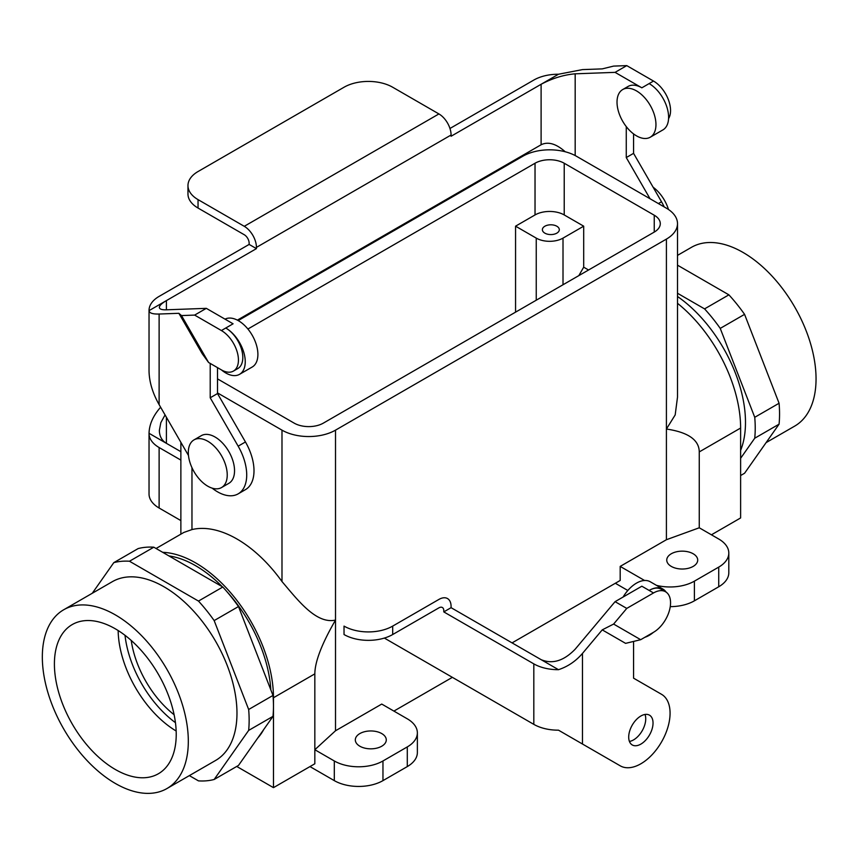 <?xml version="1.0" encoding="UTF-8"?>
<svg xmlns="http://www.w3.org/2000/svg" width="859" height="859" viewBox="0 0 859 859"><rect width="100%" height="100%" fill="white"/><g stroke="black" fill="none" stroke-linecap="round" stroke-linejoin="round"><path stroke-width="1.29" d="M237.363 320.128L541.106 144.763L541.106 84.279C552.466 78.276 563.815 74.787 575.176 73.82L615.076 72.36L626.759 65.617L613.616 66.1L602.234 68.881L582.477 69.6L558.49 74.239L451.082 136.248L451.082 135.013A17.201 9.932 -120 0 0 438.917 113.936L392.692 87.242A34.414 19.864 0 0 0 344.029 87.242L198.042 171.532A34.414 19.864 180 0 0 187.971 185.576L187.971 194.005A34.414 19.864 0 0 0 198.042 208.05L244.267 234.743A6.883 3.973 -120 0 1 249.142 243.172L249.142 244.418L256.433 248.627L256.433 247.392A17.201 9.932 -120 0 0 244.267 226.314L198.042 199.621A34.414 19.864 180 0 1 187.971 185.576M558.49 74.239A34.414 19.864 0 0 0 533.815 80.059L449.966 128.474M541.106 144.763C548.042 141.348 556.084 143.678 565.222 151.764M188.475 455.495L159.119 404.632L159.119 314.029C152.634 314.211 149.273 313.073 149.037 310.636A34.414 19.864 180 0 1 149.037 310.443A34.414 19.864 180 0 1 159.119 296.387L249.142 244.418M149.037 310.636L256.433 248.627M159.119 314.029L178.876 313.299L181.496 315.575L194.639 315.092L206.321 308.349L233.079 323.8L225.777 328.02A24.084 13.905 -120 0 1 241.519 349.248A24.084 13.905 -120 0 1 237.825 368.543L233.444 371.077A24.084 13.905 60 0 1 221.397 369.885L208.576 362.477L202.23 353.747L178.876 313.299M166.41 309.809C161.814 309.938 159.463 309.133 159.355 307.372C159.463 305.557 161.814 303.302 166.41 300.607L166.41 309.809L206.321 308.349M149.037 310.443L149.037 370.927A34.414 19.864 0 0 0 149.037 371.12C149.273 382.008 152.634 393.175 159.119 404.632M210.208 363.421L210.208 397.781L238.158 446.175A41.286 23.837 60 0 1 238.158 493.861A41.286 23.837 60 0 1 212.141 488.137M181.496 315.575L208.576 362.477M194.639 315.092L221.397 330.543A24.084 13.905 60 0 1 237.138 351.771A24.084 13.905 60 0 1 233.444 371.077M217.51 367.631L217.51 393.562L245.449 441.966A41.286 23.837 60 0 1 245.449 489.641L238.158 493.861M210.208 397.781L217.51 393.562M221.45 369.907A27.531 15.892 -120 0 0 239.543 374.331A27.531 15.892 -120 0 0 243.763 352.276A27.531 15.892 -120 0 0 225.777 328.02L221.397 330.543M239.543 374.331L252.192 367.029A27.531 15.892 -120 0 0 252.374 335.547A27.531 15.892 -120 0 0 225.026 319.151M626.265 126.606L626.265 157.562L650.038 198.74M622.721 89.54L628.079 86.448A27.531 15.892 60 0 1 641.845 87.811L649.136 83.591A27.531 15.892 -120 0 1 667.121 107.847A27.531 15.892 -120 0 1 662.901 129.913L650.252 137.215A27.531 15.892 -120 0 0 650.252 105.432A27.531 15.892 -120 0 0 622.721 89.54A27.531 15.892 -120 0 0 617.02 102.135A27.531 15.892 -120 0 0 623.613 122.794A27.531 15.892 -120 0 0 650.252 137.215M615.076 72.36L641.845 87.811M626.759 65.617L653.516 81.068A24.084 13.905 60 0 1 668.57 118.628M633.566 133.907L633.566 153.353L661.516 201.758A41.286 23.837 60 0 1 664.222 206.933M633.566 153.353L626.265 157.562M563.01 238.115A18.93 10.931 180 0 1 536.241 238.115L515.561 226.175L535.028 214.943A20.648 11.919 180 0 1 564.223 214.943L583.691 226.175L563.01 238.115A18.93 10.931 180 0 1 536.241 238.115L515.561 226.175L535.028 214.943A20.648 11.919 180 0 1 564.223 214.943L583.691 226.175L563.01 238.115L563.01 284.758L563.01 238.115M515.561 312.15L515.561 226.175L515.561 312.15M666.412 429.028C688.156 432.27 699.097 439.905 699.258 451.92L699.258 527.78L718.725 539.012A34.414 19.864 180 0 1 728.808 553.067A34.414 19.864 180 0 1 718.725 567.112L694.394 581.156A34.414 19.864 180 0 1 656.501 585.366A34.414 19.864 180 0 0 694.394 581.156L694.394 600.828A34.414 19.864 180 0 1 670.245 606.647A34.414 19.864 180 0 0 694.394 600.828L718.725 586.772L694.394 600.828L694.394 581.156L718.725 567.112L718.725 586.772A34.414 19.864 180 0 0 728.808 572.728A34.414 19.864 180 0 1 718.725 586.772L718.725 567.112A34.414 19.864 180 0 0 728.808 553.067A34.414 19.864 180 0 0 718.725 539.012L699.258 527.78L666.412 539.72L620.187 566.403L620.187 580.459L512.061 642.886L620.187 580.459L620.187 566.403L666.412 539.72L666.412 429.028L675.185 414.929L677.504 397.105L677.504 223.651A37.85 21.851 180 0 1 666.412 239.103L335.515 430.144L335.515 620.069C316.155 624.472 297.676 599.926 281.988 581.543A110.113 63.577 60 0 0 191.965 529.573A110.113 63.577 60 0 1 281.988 581.543C297.676 599.926 316.155 624.472 335.515 620.069L335.515 730.762L314.834 749.724L314.834 763.769L273.473 787.649L236.73 766.443L273.473 787.649L314.834 763.769L314.834 749.724L334.301 760.967A34.414 19.864 0 0 0 382.964 760.967L407.295 746.911A34.414 19.864 0 0 0 417.367 732.867A34.414 19.864 0 0 0 407.295 718.822L381.74 704.069L335.515 730.762L314.834 749.724L334.301 760.967A34.414 19.864 0 0 0 382.964 760.967L407.295 746.911A34.414 19.864 0 0 0 417.367 732.867A34.414 19.864 0 0 0 407.295 718.822L381.74 704.069L335.515 730.762L335.515 620.069C321.824 643.767 314.931 661.698 314.834 673.864L314.834 749.724L314.834 673.864C314.931 661.698 321.824 643.767 335.515 620.069L335.515 430.144A37.85 21.851 0 0 1 281.988 430.144A37.85 21.851 0 0 0 335.515 430.144L666.412 239.103L666.412 429.028C688.156 432.27 699.097 439.905 699.258 451.92L699.258 527.78L666.412 539.72L666.412 429.028L675.185 414.929L677.504 397.105L677.504 223.651A37.85 21.851 180 0 1 666.412 239.103L666.412 429.028M677.504 303.313A110.113 63.577 60 0 1 740.619 428.04L740.619 517.945L711.424 534.803L740.619 517.945L740.619 428.04L699.258 451.92L740.619 428.04A110.113 63.577 60 0 0 677.504 303.313M576.389 156.22A37.85 21.851 0 0 0 522.863 156.22L238.19 320.579L522.863 156.22A37.85 21.851 0 0 1 576.389 156.22L666.412 208.2A37.85 21.851 180 0 1 677.504 223.651A37.85 21.851 180 0 0 666.412 208.2L576.389 156.22M217.51 392.917L281.988 430.144L281.988 581.543L281.988 430.144L217.51 392.917M183.869 532.43L191.965 529.573L183.869 532.43L156.059 548.493L183.869 532.43M162.695 552.316A110.113 63.577 60 0 1 273.473 697.744L273.473 787.649L273.473 697.744L314.834 673.864L273.473 697.744A110.113 63.577 60 0 0 162.695 552.316M556.825 233.143A8.461 4.886 0 0 0 559.306 229.686A8.461 4.886 0 0 0 550.844 224.8A8.461 4.886 0 0 0 542.383 229.686A8.461 4.886 0 0 0 547.602 234.206A8.461 4.886 0 0 0 556.825 233.143A8.461 4.886 0 0 0 559.306 229.686A8.461 4.886 0 0 0 550.844 224.8A8.461 4.886 0 0 0 542.383 229.686A8.461 4.886 0 0 0 547.602 234.206A8.461 4.886 0 0 0 556.825 233.143M247.897 329.018L535.028 163.242L535.028 214.943L535.028 163.242A20.648 11.919 0 0 1 564.223 163.242A20.648 11.919 0 0 0 535.028 163.242L247.897 329.018M677.504 296.495A106.666 61.59 60 0 1 740.619 450.384A106.666 61.59 60 0 0 677.504 296.495M677.504 293.263L704.563 308.886A120.432 69.536 60 0 1 720.239 328.396L754.739 417.302A120.432 69.536 60 0 1 754.739 438.219L740.619 458.298L754.739 438.219L779.07 424.174L744.57 473.245L740.619 475.532L744.57 473.245L779.07 424.174A120.432 69.536 -120 0 0 779.07 403.258L744.57 314.351A120.432 69.536 -120 0 0 728.894 294.841L677.504 265.173L728.894 294.841L704.563 308.886A120.432 69.536 60 0 1 720.239 328.396L744.57 314.351A120.432 69.536 -120 0 0 728.894 294.841L704.563 308.886L677.504 293.263M174.109 714.72A75.012 43.304 60 0 1 157.841 698.678A75.012 43.304 60 0 1 131.234 640.449A75.012 43.304 60 0 0 157.841 698.678A75.012 43.304 60 0 0 174.109 714.72M118.155 630.538A83.409 48.158 -120 0 0 176.159 731.009A83.409 48.158 -120 0 1 118.155 630.538M125.017 635.316A83.409 48.158 -120 0 0 175.451 722.677A83.409 48.158 -120 0 1 125.017 635.316M393.905 711.091L452.371 677.343L393.905 711.091M794.672 426.128A103.23 59.604 -120 0 0 794.672 306.931A103.23 59.604 -120 0 0 691.441 247.338A103.23 59.604 -120 0 1 794.672 306.931A103.23 59.604 -120 0 1 794.672 426.128L766.099 442.621L794.672 426.128M754.739 417.302L779.07 403.258L744.57 314.351L720.239 328.396L754.739 417.302A120.432 69.536 60 0 1 754.739 438.219L779.07 424.174A120.432 69.536 -120 0 0 779.07 403.258L754.739 417.302M238.491 765.433L214.159 779.478A120.432 69.536 60 0 1 198.472 780.874L189.345 775.613L198.472 780.874A120.432 69.536 60 0 0 214.159 779.478L248.659 730.408A120.432 69.536 60 0 0 248.659 709.491L214.159 620.585A120.432 69.536 60 0 0 198.472 601.075L129.484 561.238A120.432 69.536 60 0 0 113.796 562.645L92.278 593.258L113.796 562.645A120.432 69.536 60 0 1 129.484 561.238L153.815 547.194A120.432 69.536 -120 0 0 138.127 548.59L113.796 562.645L138.127 548.59A120.432 69.536 -120 0 1 153.815 547.194L129.484 561.238L198.472 601.075A120.432 69.536 60 0 1 214.159 620.585L238.491 606.54A120.432 69.536 -120 0 0 222.803 587.019L198.472 601.075L222.803 587.019L153.815 547.194L222.803 587.019A120.432 69.536 -120 0 1 238.491 606.54L214.159 620.585L248.659 709.491A120.432 69.536 60 0 1 248.659 730.408L272.99 716.352A120.432 69.536 -120 0 0 272.99 695.446L248.659 709.491L272.99 695.446L238.491 606.54L272.99 695.446A120.432 69.536 -120 0 1 272.99 716.352L248.659 730.408L214.159 779.478L238.491 765.433L272.99 716.352L238.491 765.433M115.321 628.82A86.136 49.736 60 0 1 171.328 703.865A86.136 49.736 60 0 1 159.323 773.186A86.136 49.736 60 0 1 115.321 769.481A86.136 49.736 60 0 1 58.788 692.708A86.136 49.736 60 0 1 73.208 624.031A86.136 49.736 60 0 1 115.321 628.82A86.136 49.736 60 0 1 171.328 703.865A86.136 49.736 60 0 1 159.323 773.186A86.136 49.736 60 0 1 115.321 769.481A86.136 49.736 60 0 1 58.788 692.708A86.136 49.736 60 0 1 73.208 624.031A86.136 49.736 60 0 1 115.321 628.82M78.824 751.077A103.23 59.604 60 0 1 63.706 609.761A103.23 59.604 60 0 1 166.936 669.354A103.23 59.604 60 0 1 166.936 788.551A103.23 59.604 60 0 1 78.824 751.077A103.23 59.604 60 0 1 63.706 609.761A103.23 59.604 60 0 1 166.936 669.354A103.23 59.604 60 0 1 166.936 788.551A103.23 59.604 60 0 1 78.824 751.077M215.598 760.462A103.23 59.604 -120 0 0 215.598 641.265A103.23 59.604 -120 0 0 112.368 581.661L63.706 609.761L112.368 581.661A103.23 59.604 -120 0 1 215.598 641.265A103.23 59.604 -120 0 1 215.598 760.462L166.936 788.551L215.598 760.462M270.832 689.906A106.666 61.59 -120 0 0 226.604 591.293A106.666 61.59 -120 0 1 270.832 689.906M222.266 586.708A106.666 61.59 -120 0 0 168.955 555.934A106.666 61.59 -120 0 1 222.266 586.708M257.721 738.064A106.666 61.59 -120 0 0 263.724 729.538A106.666 61.59 -120 0 1 257.721 738.064M653.13 187.23A27.531 15.892 60 0 1 668.474 209.489A27.531 15.892 60 0 0 653.13 187.23M359.846 746.213A15.483 8.944 0 0 0 376.714 748.157A15.483 8.944 0 0 0 386.282 739.889A15.483 8.944 0 0 0 370.798 730.955A15.483 8.944 0 0 0 355.315 739.889A15.483 8.944 0 0 0 359.846 746.213A15.483 8.944 0 0 0 376.714 748.157A15.483 8.944 0 0 0 386.282 739.889A15.483 8.944 0 0 0 370.798 730.955A15.483 8.944 0 0 0 355.315 739.889A15.483 8.944 0 0 0 359.846 746.213M294.154 423.122A20.648 11.919 0 0 0 323.349 423.122L654.247 232.08A20.648 11.919 180 0 0 660.292 223.651A20.648 11.919 180 0 1 654.247 232.08L323.349 423.122A20.648 11.919 0 0 1 294.154 423.122L217.51 378.873L294.154 423.122M334.301 780.627A34.414 19.864 0 0 0 382.964 780.627L407.295 766.582A34.414 19.864 0 0 0 417.367 752.538L417.367 732.867L417.367 752.538A34.414 19.864 0 0 1 407.295 766.582L382.964 780.627A34.414 19.864 0 0 1 334.301 780.627L309.97 766.582L334.301 780.627L334.301 760.967L334.301 780.627M583.691 267.192L583.691 226.175L583.691 267.192L578.826 275.621L583.691 267.192L588.555 270.005L583.691 267.192M693.181 553.765A15.483 8.944 180 0 1 697.712 560.089A15.483 8.944 180 0 1 682.229 569.023A15.483 8.944 180 0 1 666.745 560.089A15.483 8.944 180 0 1 676.301 551.832A15.483 8.944 180 0 1 693.181 553.765A15.483 8.944 180 0 1 697.712 560.089A15.483 8.944 180 0 1 682.229 569.023A15.483 8.944 180 0 1 666.745 560.089A15.483 8.944 180 0 1 676.301 551.832A15.483 8.944 180 0 1 693.181 553.765M654.247 215.222A20.648 11.919 180 0 1 660.292 223.651A20.648 11.919 180 0 0 654.247 215.222L564.223 163.242L564.223 214.943L564.223 163.242L654.247 215.222L654.247 232.08L654.247 215.222M627.822 590.477L615.323 583.261L627.822 590.477M644.572 580.48L620.187 566.403L644.572 580.48M207.781 441.247A27.531 15.892 60 0 1 225.756 465.503A27.531 15.892 60 0 1 221.536 487.558A27.531 15.892 60 0 1 194.016 471.666A27.531 15.892 60 0 1 194.016 439.883A27.531 15.892 60 0 1 207.781 441.247A27.531 15.892 60 0 1 225.756 465.503A27.531 15.892 60 0 1 221.536 487.558A27.531 15.892 60 0 1 194.016 471.666A27.531 15.892 60 0 1 194.016 439.883A27.531 15.892 60 0 1 207.781 441.247M215.072 437.027A27.531 15.892 60 0 1 233.057 461.283A27.531 15.892 60 0 1 228.838 483.338A27.531 15.892 60 0 0 233.057 461.283A27.531 15.892 60 0 0 215.072 437.027A27.531 15.892 60 0 0 201.307 435.663A27.531 15.892 60 0 1 215.072 437.027M160.601 407.22L159.119 408.991C152.634 416.894 149.273 424.99 149.037 433.301L180.873 451.684M149.037 433.301A34.414 19.864 0 0 0 149.037 433.494A34.414 19.864 0 0 0 159.119 447.539L180.873 460.102M165.057 414.929L160.826 422.66L159.355 430.434C159.463 436.243 161.814 440.538 166.41 443.33L166.41 417.281M392.692 634.533L438.917 607.85A6.883 3.973 120 0 1 442.364 607.506A6.883 3.973 120 0 1 443.792 610.652L443.792 611.898L451.082 607.678L451.082 606.443A17.201 9.932 120 0 0 447.518 598.562A17.201 9.932 120 0 0 438.917 599.421L392.692 626.104A34.414 19.864 180 0 1 344.029 626.104L344.029 634.533A34.414 19.864 0 0 0 392.692 634.533L392.692 626.104M633.566 641.426L633.566 678.17L661.516 694.297A41.286 23.837 -60 0 1 661.516 741.983A41.286 23.837 -60 0 1 620.219 765.82L558.49 730.171A34.414 19.864 0 0 1 533.815 724.362L384.36 638.076M180.873 520.586L159.119 508.023A34.414 19.864 180 0 1 149.037 493.979A34.414 19.864 180 0 1 149.037 493.785M582.477 744.023L582.477 653.42C575.788 661.194 567.788 666.627 558.49 669.687A34.414 19.864 180 0 1 533.815 663.867L443.792 611.898M558.49 669.687L451.082 607.678M582.477 653.42L602.234 629.872L613.616 624.064L626.759 608.408L615.076 601.665L641.845 586.214L649.136 590.423A24.084 13.905 120 0 1 661.183 589.231L665.564 591.765A24.084 13.905 -60 0 1 669.258 611.06A24.084 13.905 -60 0 1 653.516 632.288L640.696 639.697L625.588 643.359L602.234 629.872M541.106 659.658C552.466 664.394 563.815 660.904 575.176 649.2L615.076 601.665M640.868 744.109A17.201 9.932 -60 0 1 632.267 744.957A17.201 9.932 -60 0 1 628.702 737.086A17.201 9.932 -60 0 1 636.208 719.767A17.201 9.932 -60 0 1 649.468 715.16A17.201 9.932 -60 0 1 652.11 728.947A17.201 9.932 -60 0 1 640.868 744.109M620.219 765.82L612.918 761.6A41.286 23.837 -60 0 0 612.972 761.632M613.616 624.064L640.696 639.697M626.759 608.408L653.516 592.957A24.084 13.905 -60 0 1 665.564 591.765M629.432 741.446A17.201 9.932 120 0 0 642.167 730.816A17.201 9.932 120 0 0 645.012 714.463M644.819 637.314A27.531 15.892 120 0 0 653.463 632.321M666.122 592.119A27.531 15.892 120 0 0 662.901 589.059A27.531 15.892 120 0 0 649.136 590.423L653.516 592.957M662.901 589.059L650.252 581.758A27.531 15.892 120 0 0 623.086 597.048M575.176 73.82L575.176 155.554M198.042 199.621L198.042 208.05M451.082 135.013L256.433 247.392M438.917 113.936L244.267 226.314M238.158 446.175L245.449 441.966M653.516 81.068L649.136 83.591M661.516 201.758L658.381 203.562M536.241 300.21L536.241 238.115L536.241 300.21M191.965 467.693L191.965 529.573L191.965 467.693M382.964 760.967L382.964 780.627L382.964 760.967M407.295 746.911L407.295 766.582L407.295 746.911M159.119 508.023L159.119 447.539M533.815 724.362L533.815 663.867M180.873 534.158L180.873 442.331L180.873 534.158M677.504 255.381L691.441 247.338L677.504 255.381M728.808 572.728L728.808 553.067L728.808 572.728M221.536 487.558L228.838 483.338L221.536 487.558M194.016 439.883L201.307 435.663L194.016 439.883M149.037 493.979L149.037 433.494"/></g></svg>
